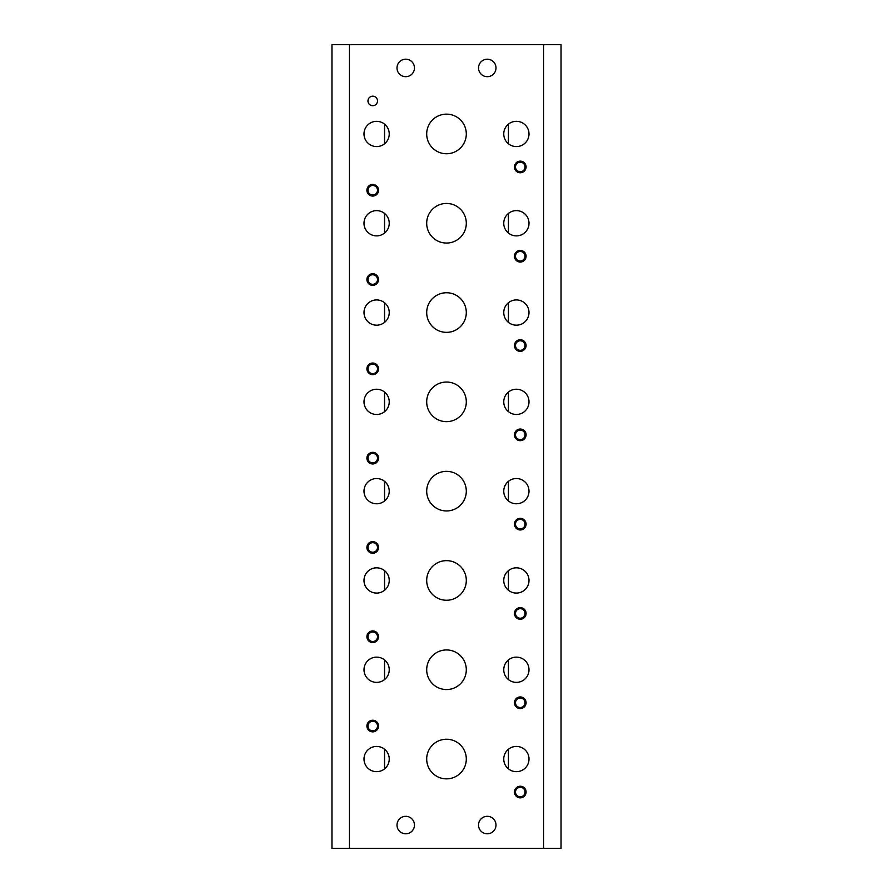<?xml version="1.0" encoding="UTF-8"?>
<svg xmlns="http://www.w3.org/2000/svg" width="893" height="893" viewBox="0 0 893 893"><rect width="100%" height="100%" fill="white"/><g stroke="black" fill="none" stroke-linecap="round" stroke-linejoin="round"><path stroke-width="1.34" d="M446.5 153.752A19.802 19.802 0 0 0 466.302 133.95A19.802 19.802 0 0 0 446.5 114.148A19.802 19.802 0 0 0 426.698 133.95A19.802 19.802 0 0 0 446.5 153.752M446.5 421.652A19.802 19.802 0 0 0 466.302 401.85A19.802 19.802 0 0 0 446.5 382.048A19.802 19.802 0 0 0 426.698 401.85A19.802 19.802 0 0 0 446.5 421.652M446.5 332.352A19.802 19.802 0 0 0 466.302 312.55A19.802 19.802 0 0 0 446.5 292.748A19.802 19.802 0 0 0 426.698 312.55A19.802 19.802 0 0 0 446.5 332.352M446.5 243.052A19.802 19.802 0 0 0 466.302 223.25A19.802 19.802 0 0 0 446.5 203.448A19.802 19.802 0 0 0 426.698 223.25A19.802 19.802 0 0 0 446.5 243.052M446.5 778.852A19.802 19.802 0 0 0 466.302 759.05A19.802 19.802 0 0 0 446.5 739.248A19.802 19.802 0 0 0 426.698 759.05A19.802 19.802 0 0 0 446.5 778.852M446.5 689.552A19.802 19.802 0 0 0 466.302 669.75A19.802 19.802 0 0 0 446.5 649.948A19.802 19.802 0 0 0 426.698 669.75A19.802 19.802 0 0 0 446.5 689.552M446.5 600.252A19.802 19.802 0 0 0 466.302 580.45A19.802 19.802 0 0 0 446.5 560.648A19.802 19.802 0 0 0 426.698 580.45A19.802 19.802 0 0 0 446.5 600.252M446.5 510.952A19.802 19.802 0 0 0 466.302 491.15A19.802 19.802 0 0 0 446.5 471.348A19.802 19.802 0 0 0 426.698 491.15A19.802 19.802 0 0 0 446.5 510.952M349.431 44.65L331.962 44.65L331.962 848.35L349.431 848.35L349.431 44.65L561.038 44.65L561.038 848.35L543.569 848.35L543.569 44.65M520.273 262.073A5.827 5.827 0 0 0 525.318 253.344A5.827 5.827 0 0 0 515.228 253.344A5.827 5.827 0 0 0 520.273 262.073M520.273 172.773A5.827 5.827 0 0 0 525.318 164.044A5.827 5.827 0 0 0 515.228 164.044A5.827 5.827 0 0 0 520.273 172.773M372.727 731.869A5.827 5.827 0 0 0 377.772 723.14A5.827 5.827 0 0 0 367.682 723.14A5.827 5.827 0 0 0 372.727 731.869M372.727 642.569A5.827 5.827 0 0 0 377.772 633.84A5.827 5.827 0 0 0 367.682 633.84A5.827 5.827 0 0 0 372.727 642.569M372.727 553.269A5.827 5.827 0 0 0 377.772 544.54A5.827 5.827 0 0 0 367.682 544.54A5.827 5.827 0 0 0 372.727 553.269M372.727 463.969A5.827 5.827 0 0 0 377.772 455.24A5.827 5.827 0 0 0 367.682 455.24A5.827 5.827 0 0 0 372.727 463.969M372.727 374.669A5.827 5.827 0 0 0 377.772 365.94A5.827 5.827 0 0 0 367.682 365.94A5.827 5.827 0 0 0 372.727 374.669M372.727 285.369A5.827 5.827 0 0 0 377.772 276.64A5.827 5.827 0 0 0 367.682 276.64A5.827 5.827 0 0 0 372.727 285.369M520.273 351.373A5.827 5.827 0 0 0 525.318 342.644A5.827 5.827 0 0 0 515.228 342.644A5.827 5.827 0 0 0 520.273 351.373M520.273 440.673A5.827 5.827 0 0 0 525.318 431.944A5.827 5.827 0 0 0 515.228 431.944A5.827 5.827 0 0 0 520.273 440.673M520.273 529.973A5.827 5.827 0 0 0 525.318 521.244A5.827 5.827 0 0 0 515.228 521.244A5.827 5.827 0 0 0 520.273 529.973M520.273 619.273A5.827 5.827 0 0 0 525.318 610.544A5.827 5.827 0 0 0 515.228 610.544A5.827 5.827 0 0 0 520.273 619.273M520.273 708.573A5.827 5.827 0 0 0 525.318 699.844A5.827 5.827 0 0 0 515.228 699.844A5.827 5.827 0 0 0 520.273 708.573M520.273 797.873A5.827 5.827 0 0 0 525.318 789.144A5.827 5.827 0 0 0 515.228 789.144A5.827 5.827 0 0 0 520.273 797.873M372.727 196.069A5.827 5.827 0 0 0 377.772 187.34A5.827 5.827 0 0 0 367.682 187.34A5.827 5.827 0 0 0 372.727 196.069M372.727 96.176A4.778 4.778 0 0 1 377.505 100.942A4.778 4.778 0 0 1 372.727 105.72A4.778 4.778 0 0 1 367.961 100.942A4.778 4.778 0 0 1 372.727 96.176M529.002 223.25A12.614 12.614 0 0 0 510.963 211.853A12.614 12.614 0 0 0 508.43 233.051A12.614 12.614 0 0 0 529.002 223.25M529.002 133.95A12.614 12.614 0 0 0 510.963 122.553A12.614 12.614 0 0 0 508.43 143.751A12.614 12.614 0 0 0 529.002 133.95M389.236 759.05A12.614 12.614 0 0 0 373.765 746.76A12.614 12.614 0 0 0 365.282 764.587A12.614 12.614 0 0 0 389.236 759.05M389.236 669.75A12.614 12.614 0 0 0 373.765 657.46A12.614 12.614 0 0 0 365.282 675.287A12.614 12.614 0 0 0 389.236 669.75M389.236 580.45A12.614 12.614 0 0 0 373.765 568.16A12.614 12.614 0 0 0 365.282 585.987A12.614 12.614 0 0 0 389.236 580.45M389.236 491.15A12.614 12.614 0 0 0 373.765 478.86A12.614 12.614 0 0 0 365.282 496.687A12.614 12.614 0 0 0 389.236 491.15M389.236 401.85A12.614 12.614 0 0 0 373.765 389.56A12.614 12.614 0 0 0 365.282 407.387A12.614 12.614 0 0 0 389.236 401.85M389.236 312.55A12.614 12.614 0 0 0 373.765 300.26A12.614 12.614 0 0 0 365.282 318.087A12.614 12.614 0 0 0 389.236 312.55M529.002 312.55A12.614 12.614 0 0 0 510.963 301.153A12.614 12.614 0 0 0 508.43 322.351A12.614 12.614 0 0 0 529.002 312.55M529.002 401.85A12.614 12.614 0 0 0 510.963 390.453A12.614 12.614 0 0 0 508.43 411.651A12.614 12.614 0 0 0 529.002 401.85M529.002 491.15A12.614 12.614 0 0 0 510.963 479.753A12.614 12.614 0 0 0 508.43 500.951A12.614 12.614 0 0 0 529.002 491.15M529.002 580.45A12.614 12.614 0 0 0 510.963 569.053A12.614 12.614 0 0 0 508.43 590.251A12.614 12.614 0 0 0 529.002 580.45M529.002 669.75A12.614 12.614 0 0 0 510.963 658.353A12.614 12.614 0 0 0 508.43 679.551A12.614 12.614 0 0 0 529.002 669.75M529.002 759.05A12.614 12.614 0 0 0 510.963 747.653A12.614 12.614 0 0 0 508.43 768.851A12.614 12.614 0 0 0 529.002 759.05M389.236 223.25A12.614 12.614 0 0 0 373.765 210.96A12.614 12.614 0 0 0 365.282 228.787A12.614 12.614 0 0 0 389.236 223.25M389.236 133.95A12.614 12.614 0 0 0 373.765 121.66A12.614 12.614 0 0 0 365.282 139.487A12.614 12.614 0 0 0 389.236 133.95M487.265 816.314A8.74 8.74 0 0 1 494.834 829.418A8.74 8.74 0 0 1 479.697 829.418A8.74 8.74 0 0 1 487.265 816.314M487.265 59.206A8.74 8.74 0 0 1 494.834 72.311A8.74 8.74 0 0 1 479.697 72.311A8.74 8.74 0 0 1 487.265 59.206M405.735 59.206A8.74 8.74 0 0 1 413.303 72.311A8.74 8.74 0 0 1 398.166 72.311A8.74 8.74 0 0 1 405.735 59.206M405.735 816.314A8.74 8.74 0 0 1 413.303 829.418A8.74 8.74 0 0 1 398.166 829.418A8.74 8.74 0 0 1 405.735 816.314M543.569 848.35L349.431 848.35M508.43 233.051L508.43 213.449M508.43 143.751L508.43 124.149M508.43 322.351L508.43 302.749M508.43 411.651L508.43 392.049M508.43 500.951L508.43 481.349M508.43 590.251L508.43 570.649M508.43 679.551L508.43 659.949M508.43 768.851L508.43 749.249M384.57 768.851L384.57 749.249M384.57 679.551L384.57 659.949M384.57 590.251L384.57 570.649M384.57 500.951L384.57 481.349M384.57 411.651L384.57 392.049M384.57 322.351L384.57 302.749M384.57 233.051L384.57 213.449M384.57 143.751L384.57 124.149M372.727 195.02A4.778 4.778 0 0 0 376.868 187.865A4.778 4.778 0 0 0 368.597 187.865A4.778 4.778 0 0 0 372.727 195.02M520.273 796.824A4.778 4.778 0 0 0 524.403 789.669A4.778 4.778 0 0 0 516.132 789.669A4.778 4.778 0 0 0 520.273 796.824M520.273 707.524A4.778 4.778 0 0 0 524.403 700.369A4.778 4.778 0 0 0 516.132 700.369A4.778 4.778 0 0 0 520.273 707.524M520.273 618.224A4.778 4.778 0 0 0 524.403 611.069A4.778 4.778 0 0 0 516.132 611.069A4.778 4.778 0 0 0 520.273 618.224M520.273 528.924A4.778 4.778 0 0 0 524.403 521.769A4.778 4.778 0 0 0 516.132 521.769A4.778 4.778 0 0 0 520.273 528.924M520.273 439.624A4.778 4.778 0 0 0 524.403 432.469A4.778 4.778 0 0 0 516.132 432.469A4.778 4.778 0 0 0 520.273 439.624M520.273 350.324A4.778 4.778 0 0 0 524.403 343.169A4.778 4.778 0 0 0 516.132 343.169A4.778 4.778 0 0 0 520.273 350.324M372.727 284.32A4.778 4.778 0 0 0 376.868 277.165A4.778 4.778 0 0 0 368.597 277.165A4.778 4.778 0 0 0 372.727 284.32M372.727 373.62A4.778 4.778 0 0 0 376.868 366.465A4.778 4.778 0 0 0 368.597 366.465A4.778 4.778 0 0 0 372.727 373.62M372.727 462.92A4.778 4.778 0 0 0 376.868 455.765A4.778 4.778 0 0 0 368.597 455.765A4.778 4.778 0 0 0 372.727 462.92M372.727 552.22A4.778 4.778 0 0 0 376.868 545.065A4.778 4.778 0 0 0 368.597 545.065A4.778 4.778 0 0 0 372.727 552.22M372.727 641.52A4.778 4.778 0 0 0 376.868 634.365A4.778 4.778 0 0 0 368.597 634.365A4.778 4.778 0 0 0 372.727 641.52M372.727 730.82A4.778 4.778 0 0 0 376.868 723.665A4.778 4.778 0 0 0 368.597 723.665A4.778 4.778 0 0 0 372.727 730.82M520.273 171.724A4.778 4.778 0 0 0 524.403 164.569A4.778 4.778 0 0 0 516.132 164.569A4.778 4.778 0 0 0 520.273 171.724M520.273 261.024A4.778 4.778 0 0 0 524.403 253.869A4.778 4.778 0 0 0 516.132 253.869A4.778 4.778 0 0 0 520.273 261.024"/></g></svg>

